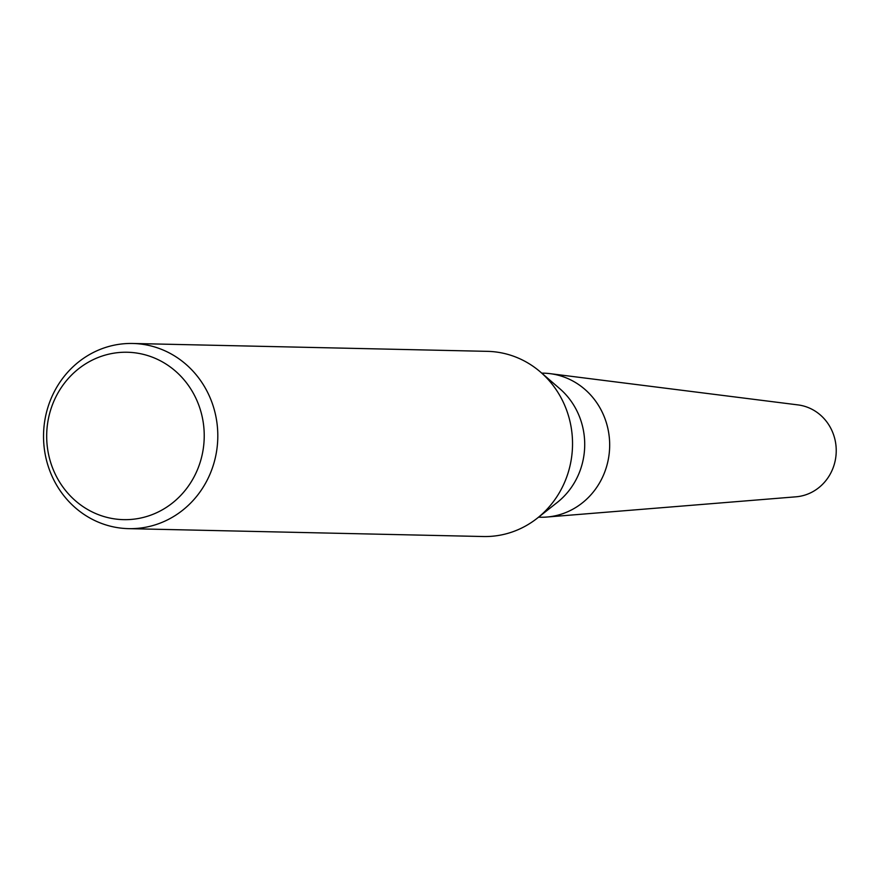 <?xml version="1.0" encoding="UTF-8"?>
<svg xmlns="http://www.w3.org/2000/svg" width="880" height="880" viewBox="0 0 880 880"><rect width="100%" height="100%" fill="white"/><g stroke="black" fill="none" stroke-linecap="round" stroke-linejoin="round"><path stroke-width="1.32" d="M132.726 343.475L487.454 351.351A92.609 87.131 91.3 0 1 540.452 372.009L559.757 388.674A72.05 67.793 91.3 0 1 584.353 436.986A72.05 67.793 91.3 0 1 557.227 502.458L537.207 518.254A92.609 87.131 91.3 0 1 483.34 536.525L128.612 528.649A92.609 87.131 91.3 0 1 44 445.907A92.609 87.131 91.3 0 1 132.726 343.475A92.609 87.131 91.3 0 1 217.338 426.217A92.609 87.131 91.3 0 1 128.612 528.649M541.75 373.12L543.477 373.164A72.05 67.793 91.3 0 1 609.312 437.536A72.05 67.793 91.3 0 1 540.276 517.231L538.549 517.187M540.452 372.009A92.609 87.131 91.3 0 1 572.066 434.093A92.609 87.131 91.3 0 1 537.207 518.254M203.808 427.042A83.721 78.771 91.3 0 1 133.617 519.189A83.721 78.771 91.3 0 1 47.102 444.84A83.721 78.771 91.3 0 1 117.293 352.704A83.721 78.771 91.3 0 1 203.808 427.042M550.737 373.736L798.017 404.91A46.178 43.45 91.3 0 1 836 445.863A46.178 43.45 91.3 0 1 795.971 496.815L547.558 516.978M550.044 373.648A72.05 67.793 91.3 0 1 609.301 437.536"/></g></svg>
